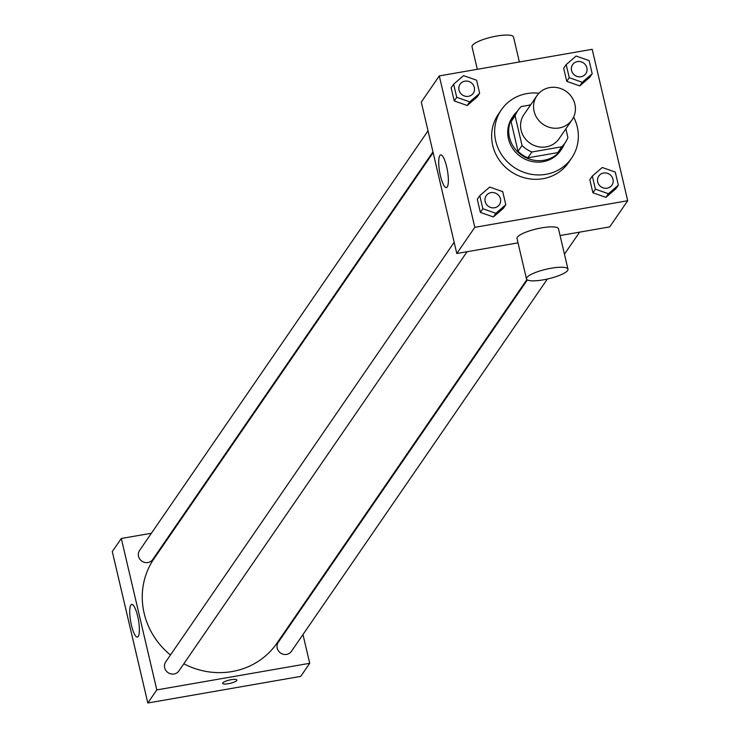 <?xml version="1.0" encoding="UTF-8"?>
<svg xmlns="http://www.w3.org/2000/svg" width="740" height="740" viewBox="0 0 740 740"><rect width="100%" height="100%" fill="white"/><g stroke="black" fill="none" stroke-linecap="round" stroke-linejoin="round"><path stroke-width="1.11" d="M549.755 87.579A21.312 20.1 -145.5 0 1 571.622 96.922A21.312 20.1 -145.5 0 1 572.048 119.843A21.312 20.1 -145.5 0 1 543.105 124.338A21.312 20.1 -145.5 0 1 536.935 95.701A21.312 20.1 -145.5 0 1 549.755 87.579M572.048 119.843L559.052 138.75A21.312 20.1 -145.5 0 1 530.099 143.246A21.312 20.1 -145.5 0 1 523.929 114.608L536.935 95.701M565.073 142.894L561.077 148.712A28.62 27.001 -145.5 0 1 557.775 152.607L527.87 157.814A28.62 27.001 -145.5 0 1 518.028 151.302L511.081 121.684L515.086 115.866L522.033 145.484A28.62 27.001 -145.5 0 0 531.866 151.996L561.771 146.788A28.62 27.001 -145.5 0 0 565.073 142.894A28.62 27.001 -145.5 0 0 567.904 137.501L565.869 128.834M530.58 104.941L521.21 106.569A28.62 27.001 -145.5 0 0 517.908 110.473A28.62 27.001 -145.5 0 0 515.086 115.866M511.081 121.684A28.62 27.001 -145.5 0 1 513.912 116.291L517.908 110.473M530.682 104.793A29.295 27.648 34.5 0 0 528.341 105.33M517.269 111.398A29.295 27.648 34.5 0 0 513.347 115.903A29.295 27.648 34.5 0 0 521.83 155.28A29.295 27.648 34.5 0 0 561.632 149.092A29.295 27.648 34.5 0 0 564.435 143.819M561.632 149.092L560.633 150.553A29.295 27.648 -145.5 0 1 520.831 156.732A29.295 27.648 -145.5 0 1 512.348 117.355L513.347 115.903M518.028 151.302L522.033 145.484M557.775 152.607L561.771 146.788M527.87 157.814L531.866 151.996M573.639 117.05A42.615 40.21 -145.5 0 1 571.613 158.092A42.615 40.21 -145.5 0 1 513.717 167.092A42.615 40.21 -145.5 0 1 501.368 109.807A42.615 40.21 -145.5 0 1 527.019 93.573A42.615 40.21 -145.5 0 1 538.961 93.222M571.613 158.092L568.616 162.458A42.615 40.21 -145.5 0 1 510.711 171.449A42.615 40.21 -145.5 0 1 498.372 114.173L501.368 109.807M592.324 176.046L589.826 179.691L592.897 192.798L605.903 197.358L615.837 188.811L618.335 185.176L615.264 172.059L602.258 167.499L592.324 176.046L595.404 189.163L608.41 193.723L618.335 185.176M479.788 195.638L477.291 199.273L480.362 212.38L493.367 216.94L503.302 208.393L505.799 204.758L502.719 191.642L489.714 187.081L479.788 195.638L482.859 208.745L495.865 213.305L505.799 204.758M474.803 227.328L627.705 200.725L592.185 49.303L439.283 75.915L474.803 227.328L456.802 253.515L518.019 242.859M566.183 64.602L563.686 68.237L566.757 81.354L579.762 85.914L589.697 77.367L592.194 73.723L589.123 60.615L576.118 56.055L566.183 64.602L569.264 77.719L582.269 82.279L592.194 73.723M453.648 84.184L451.15 87.829L454.221 100.936L467.227 105.496L477.161 96.949L479.659 93.314L476.588 80.198L463.582 75.637L453.648 84.184L456.728 97.301L469.733 101.861L479.659 93.314M560.078 235.542L609.705 226.903L627.705 200.725M439.283 75.915L421.282 102.092L456.802 253.515M439.856 155.548A16.585 3.959 80.1 0 1 440.698 154.919A16.585 3.959 80.1 0 1 447.441 170.579A16.585 3.959 80.1 0 1 446.387 187.599A16.585 3.959 80.1 0 1 440.013 173.881A16.585 3.959 80.1 0 1 439.856 155.548M526.473 278.906L517.001 238.53A21.312 4.902 -13.2 0 1 541.754 227.846A21.312 4.902 -13.2 0 1 558.496 228.799L567.969 269.175A21.312 4.902 -13.2 0 1 548.34 278.814A21.312 4.902 -13.2 0 1 526.473 278.906A21.312 4.902 -13.2 0 1 551.217 268.222A21.312 4.902 -13.2 0 1 567.969 269.175M519.369 61.975L513.514 37A21.312 4.902 166.8 0 0 491.647 37.093A21.312 4.902 166.8 0 0 472.018 46.731L477.309 69.292M526.889 279.581L276.964 643.143A74.583 70.365 -145.5 0 1 183.807 663.789M170.459 654.993A74.583 70.365 -145.5 0 1 154.049 558.645L433.141 152.644M428.025 130.841L139.583 550.44A7.992 7.539 34.5 0 0 147.945 562.539A7.992 7.539 34.5 0 0 152.755 559.486L432.956 151.876M547.369 279.036L291.43 651.348A7.992 7.539 -145.5 0 1 280.571 653.041A7.992 7.539 -145.5 0 1 278.259 642.302L527.37 279.923M467.07 251.73L178.895 670.94A7.992 7.539 -145.5 0 1 168.036 672.623A7.992 7.539 -145.5 0 1 165.723 661.884L454.166 242.285M151.395 533.253L121.295 538.489L156.815 689.911L309.718 663.299L302.975 634.559M298.044 613.525L297.859 612.748M174.242 529.276L173.428 529.415M121.295 538.489L112.295 551.577L147.815 703L300.718 676.388L309.718 663.299M147.815 703L156.815 689.911M130.869 605.033A16.585 3.959 80.1 0 1 131.711 604.404A16.585 3.959 80.1 0 1 138.454 620.065A16.585 3.959 80.1 0 1 137.399 637.085A16.585 3.959 80.1 0 1 131.026 623.367A16.585 3.959 80.1 0 1 130.869 605.033M231.139 679.699A7.326 1.684 -13.2 0 1 236.893 680.023A7.326 1.684 -13.2 0 1 230.149 683.335A7.326 1.684 -13.2 0 1 222.638 683.371A7.326 1.684 -13.2 0 1 231.139 679.699M236.893 680.014A7.326 1.684 -13.2 0 1 230.149 683.335A7.326 1.684 -13.2 0 1 222.629 683.362M473.239 93.277L473.249 93.268A7.992 7.539 -145.5 0 1 473.239 93.277A7.992 7.539 -145.5 0 1 462.38 94.96A7.992 7.539 -145.5 0 1 460.067 84.221A7.992 7.539 -145.5 0 1 460.077 84.221A7.992 7.539 -145.5 0 1 473.091 84.675A7.992 7.539 -145.5 0 1 462.389 94.951A7.992 7.539 -145.5 0 1 460.077 84.212L460.067 84.221M451.15 87.829L454.221 100.936L467.227 105.496L469.733 101.861M467.227 105.496L477.161 96.949M454.221 100.936L456.728 97.301M499.389 204.712L499.38 204.721A7.992 7.539 -145.5 0 1 499.38 204.721A7.992 7.539 -145.5 0 1 488.52 206.404A7.992 7.539 -145.5 0 1 486.208 195.665A7.992 7.539 -145.5 0 1 486.217 195.665L486.217 195.656A7.992 7.539 -145.5 0 1 499.223 196.119A7.992 7.539 -145.5 0 1 488.529 206.395A7.992 7.539 -145.5 0 1 486.217 195.656M477.291 199.273L480.362 212.38L493.367 216.94L495.865 213.305M493.367 216.94L503.302 208.393M480.362 212.38L482.859 208.745M585.775 73.695L585.784 73.676A7.992 7.539 -145.5 0 1 585.775 73.695A7.992 7.539 -145.5 0 1 574.915 75.378A7.992 7.539 -145.5 0 1 572.603 64.639A7.992 7.539 -145.5 0 1 572.612 64.63A7.992 7.539 -145.5 0 1 585.627 65.083A7.992 7.539 -145.5 0 1 574.924 75.369A7.992 7.539 -145.5 0 1 572.612 64.63L572.603 64.639M563.686 68.237L566.757 81.354L579.762 85.914L582.269 82.279M579.762 85.914L589.697 77.367M566.757 81.354L569.264 77.719M611.915 185.139L611.924 185.13A7.992 7.539 -145.5 0 1 611.915 185.139A7.992 7.539 -145.5 0 1 601.056 186.822A7.992 7.539 -145.5 0 1 598.743 176.083A7.992 7.539 -145.5 0 1 598.752 176.074A7.992 7.539 -145.5 0 1 611.767 176.527A7.992 7.539 -145.5 0 1 601.065 186.813A7.992 7.539 -145.5 0 1 598.752 176.074L598.752 176.074M589.826 179.691L592.897 192.798L605.903 197.358L608.41 193.723M605.903 197.358L615.837 188.811M592.897 192.798L595.404 189.163M564.454 254.181L579.605 232.147"/></g></svg>
